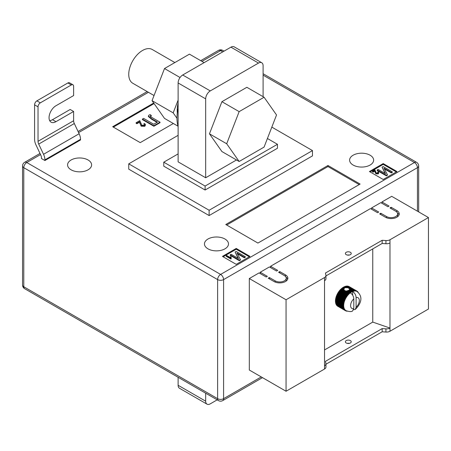 <?xml version="1.0" encoding="UTF-8"?>
<svg xmlns="http://www.w3.org/2000/svg" width="451" height="451" viewBox="0 0 451 451"><rect width="100%" height="100%" fill="white"/><g stroke="black" fill="none" stroke-linecap="round" stroke-linejoin="round"><path stroke-width="0.68" d="M348.048 290.534L350.5 291.949A11.365 6.562 -60 0 1 350.889 291.701L348.516 290.331L346.345 291.149L344.626 290.517L343.769 289.147L344.863 287.699L347.749 287.699L353.009 290.737A11.365 6.562 -60 0 1 353.381 290.636L353.928 291.109A11.044 6.376 120 0 0 353.139 291.323A11.044 6.376 120 0 0 352.659 291.498C354.774 292.975 355.924 294.988 356.104 297.542L356.104 307.266A6.173 3.563 120 0 0 359.323 300.546A6.173 3.563 120 0 0 356.104 297.542M343.786 289.672L343.769 289.147L342.027 288.144L341.852 288.555L343.786 289.672M346.233 254.668A2.926 1.686 180 0 1 345.376 253.479A2.926 1.686 180 0 1 347.18 251.917A2.926 1.686 180 0 1 350.365 252.284A2.926 1.686 180 0 1 351.222 253.479A2.926 1.686 180 0 1 349.418 255.035A2.926 1.686 180 0 1 346.233 254.668M349.271 255.069A2.926 1.686 0 0 0 347.326 255.069M346.233 342.98A2.926 1.686 180 0 1 345.376 341.785A2.926 1.686 180 0 1 347.18 340.229A2.926 1.686 180 0 1 350.365 340.59A2.926 1.686 180 0 1 351.222 341.785A2.926 1.686 180 0 1 349.418 343.346A2.926 1.686 180 0 1 346.233 342.98M347.326 343.374A2.926 1.686 180 0 1 349.271 343.374M324.528 349.942L372.757 322.093L389.98 328.063L389.98 331.243L428.45 309.036L428.45 217.545L391.705 196.326L381.946 201.963L381.946 203.288M389.98 331.243A4.871 2.813 180 0 1 385.932 332.049L382.172 331.773L325.955 364.233M260.221 273.565L260.221 272.241L267.342 276.35L266.191 277.01L259.077 272.9L249.313 278.538L249.313 370.029L286.058 391.243L324.528 369.031A4.871 2.813 0 0 0 325.955 367.046L325.955 363.861A4.871 2.813 0 0 0 325.915 363.512L325.447 361.341L382.172 328.593L382.172 331.773M270.561 267.595L270.561 266.27L277.675 270.38L276.531 271.045L269.41 266.936L260.221 272.241M371.607 209.258L371.607 207.928L378.727 212.043L377.577 212.703L370.463 208.593L270.561 266.27M381.946 201.963L389.061 206.073L387.916 206.738L380.796 202.629L371.607 207.928M396.874 210.583A8.118 4.69 180 0 1 399.248 213.898A8.118 4.69 180 0 1 394.236 218.228A8.118 4.69 180 0 1 385.391 217.213L379.646 213.898L380.796 213.233L386.535 216.548A6.494 3.749 180 0 0 393.616 217.359A6.494 3.749 180 0 0 397.624 213.898A6.494 3.749 180 0 0 395.724 211.243L389.98 207.928L391.13 207.268L396.874 210.583L396.874 212.145M275.149 280.855A6.494 3.749 0 0 0 282.23 281.672A6.494 3.749 0 0 0 286.238 278.205A6.494 3.749 0 0 0 284.339 275.555L278.594 272.241L279.744 271.575L285.483 274.89A8.118 4.69 0 0 1 287.862 278.205A8.118 4.69 0 0 1 282.85 282.535A8.118 4.69 0 0 1 274.005 281.52L268.26 278.205L269.41 277.54L275.149 280.855L275.149 282.072M249.313 278.538L286.058 299.752L324.528 277.54A4.871 2.813 0 0 0 325.955 275.555A4.871 2.813 0 0 0 325.915 275.206L325.447 273.035L382.172 240.282L385.932 240.558A4.871 2.813 180 0 0 389.98 239.752L428.45 217.545M372.757 248.901L372.757 322.093M341.852 288.555L341.582 288.51A11.365 6.562 120 0 0 341.21 288.843L340.776 289.254A11.365 6.562 120 0 0 340.415 289.621L339.998 290.072A11.365 6.562 120 0 0 339.654 290.478L339.259 290.968A11.365 6.562 120 0 0 338.938 291.397L338.571 291.915A11.365 6.562 120 0 0 338.267 292.372L337.929 292.919A11.365 6.562 120 0 0 337.85 293.054L337.731 293.257A11.365 6.562 120 0 0 337.658 293.392L345.297 297.807A11.365 6.562 -60 0 1 345.573 297.327L346.289 297.395A11.044 6.376 120 0 0 345.708 298.393A11.044 6.376 120 0 0 345.195 299.425A11.044 6.376 120 0 0 344.75 300.473A11.044 6.376 120 0 0 344.378 301.527A11.044 6.376 120 0 0 344.085 302.582A11.044 6.376 120 0 0 343.876 303.613A11.044 6.376 120 0 0 343.747 304.617A11.044 6.376 120 0 0 343.707 305.586A11.044 6.376 120 0 0 343.747 306.505A11.044 6.376 120 0 0 343.876 307.362A11.044 6.376 120 0 0 344.085 308.151A11.044 6.376 120 0 0 344.378 308.862A11.044 6.376 120 0 0 344.75 309.493A11.044 6.376 120 0 0 345.195 310.023A11.044 6.376 120 0 0 345.708 310.463A11.044 6.376 120 0 0 345.99 310.643A11.044 6.376 120 0 0 346.289 310.795L345.573 310.767A11.365 6.562 -60 0 1 345.432 310.694A11.365 6.562 -60 0 1 345.297 310.609L345.708 310.463L344.992 310.395A11.365 6.562 -60 0 1 344.75 310.192L345.195 310.023L344.479 309.922A11.365 6.562 -60 0 1 344.271 309.668L344.75 309.493L344.045 309.347A11.365 6.562 -60 0 1 343.865 309.048L344.378 308.862L343.685 308.676A11.365 6.562 -60 0 1 343.544 308.337L344.085 308.151L343.403 307.92A11.365 6.562 -60 0 1 343.301 307.543L343.876 307.362L343.211 307.086A11.365 6.562 -60 0 1 343.149 306.68L343.747 306.505L343.098 306.184A11.365 6.562 -60 0 1 343.081 305.75L343.707 305.586L343.081 305.226A11.365 6.562 -60 0 1 343.098 304.769L343.747 304.617L343.149 304.216A11.365 6.562 -60 0 1 343.211 303.743L343.876 303.613L343.301 303.173A11.365 6.562 -60 0 1 343.403 302.683L344.085 302.582L343.544 302.102A11.365 6.562 -60 0 1 343.685 301.606L344.378 301.527L343.865 301.02A11.365 6.562 -60 0 1 344.045 300.518L344.75 300.473L344.271 299.938A11.365 6.562 -60 0 1 344.479 299.436L345.195 299.425L344.75 298.861A11.365 6.562 -60 0 1 344.992 298.37L345.708 298.393L345.297 297.807M344.412 287.958L343.25 287.293A11.365 6.562 120 0 0 342.861 287.541L342.41 287.851A11.365 6.562 120 0 0 342.027 288.144M343.476 287.422L343.701 287.028L344.863 287.699M345.331 287.546L344.09 286.83A11.365 6.562 120 0 0 343.701 287.028M344.316 286.96L344.541 286.622L345.985 287.456M346.667 287.479L344.925 286.47A11.365 6.562 120 0 0 344.541 286.622M345.156 286.605L345.37 286.323L347.749 287.699M353.381 290.636L345.742 286.222A11.365 6.562 120 0 0 345.37 286.323M345.979 286.362L346.176 286.137L353.815 290.545A11.365 6.562 -60 0 1 354.176 290.5L354.689 291.008A11.044 6.376 120 0 0 353.928 291.109L353.815 290.545M354.176 290.5L346.537 286.086A11.365 6.562 120 0 0 346.176 286.137M346.785 286.233L354.593 290.472A11.365 6.562 -60 0 1 354.937 290.478L355.416 291.013A11.044 6.376 120 0 0 354.689 291.008L354.593 290.472M354.937 290.478L347.298 286.064A11.365 6.562 120 0 0 346.949 286.064M347.558 286.216L355.332 290.512A11.365 6.562 -60 0 1 355.653 290.568L356.104 291.132A11.044 6.376 120 0 0 355.416 291.013L355.332 290.512M355.653 290.568L348.014 286.159A11.365 6.562 120 0 0 347.687 286.103M348.296 286.317L356.019 290.664A11.365 6.562 -60 0 1 356.324 290.771L356.741 291.363A11.044 6.376 120 0 0 356.104 291.132L356.019 290.664M356.324 290.771L348.685 286.362A11.365 6.562 120 0 0 348.381 286.255M348.989 286.537L356.662 290.929A11.365 6.562 -60 0 1 356.797 291.002A11.365 6.562 -60 0 1 356.933 291.087L357.316 291.696A11.044 6.376 120 0 0 357.034 291.515A11.044 6.376 120 0 0 356.741 291.363L356.662 290.929M356.797 291.002L349.159 286.594A11.365 6.562 120 0 1 349.215 286.627L349.102 286.56A11.365 6.562 120 0 0 349.018 286.515M337.123 305.671L337.106 305.778A11.365 6.562 120 0 0 337.354 305.987L344.992 310.395M336.666 305.085L336.632 305.254A11.365 6.562 120 0 0 336.841 305.507L344.479 309.922M336.288 304.408L336.226 304.634A11.365 6.562 120 0 0 336.401 304.932L344.045 309.347M336.001 303.647L335.905 303.923A11.365 6.562 120 0 0 336.04 304.262L343.685 308.676M335.798 302.807L335.662 303.134A11.365 6.562 120 0 0 335.764 303.506L343.403 307.92M335.691 301.905L335.51 302.266A11.365 6.562 120 0 0 335.567 302.677L343.211 307.086M337.658 293.392L337.354 293.956A11.365 6.562 120 0 0 337.106 294.447L336.841 295.027A11.365 6.562 120 0 0 336.632 295.523L336.401 296.11A11.365 6.562 120 0 0 336.226 296.611L336.04 297.192A11.365 6.562 120 0 0 335.905 297.694L335.764 298.269A11.365 6.562 120 0 0 335.662 298.765L335.567 299.329A11.365 6.562 120 0 0 335.51 299.808L335.459 300.355A11.365 6.562 120 0 0 335.443 300.817L335.443 301.336A11.365 6.562 120 0 0 335.459 301.775L343.098 306.184M324.528 277.54L324.528 365.851A4.871 2.813 0 0 0 325.955 363.861M389.98 239.752L389.98 328.063A4.871 2.813 180 0 1 385.932 328.864L382.172 328.593M286.058 299.752L286.058 391.243M389.98 242.937A4.871 2.813 180 0 1 385.932 243.737L382.172 243.467L382.172 240.282M382.172 243.467L325.955 275.922M324.528 280.725A4.871 2.813 0 0 0 325.955 278.735L325.955 275.555M347.772 290.895L350.698 292.581A11.044 6.376 120 0 0 350.365 292.823C352.479 294.294 353.623 296.313 353.81 298.872L353.81 308.591L352.552 311.004C351.464 311.878 349.277 311.754 345.99 310.643M350.365 292.823A11.044 6.376 120 0 0 349.891 293.195A11.044 6.376 120 0 0 349.102 293.894A11.044 6.376 120 0 0 348.335 294.678A11.044 6.376 120 0 0 347.608 295.523A11.044 6.376 120 0 0 346.926 296.431A11.044 6.376 120 0 0 346.289 297.395L345.906 296.786A11.365 6.562 -60 0 1 346.21 296.33L346.926 296.431L346.577 295.811A11.365 6.562 -60 0 1 346.904 295.377L347.608 295.523L347.293 294.892A11.365 6.562 -60 0 1 347.642 294.486L348.335 294.678L348.054 294.035A11.365 6.562 -60 0 1 348.42 293.663L349.102 293.894L348.848 293.251A11.365 6.562 -60 0 1 349.226 292.919L349.891 293.195L349.666 292.558A11.365 6.562 -60 0 1 350.049 292.265L350.698 292.581L350.5 291.949M353.652 309.736L355.27 309.442L356.104 307.266M349.412 288.663L349.593 289.277L353.139 291.323L353.009 290.737M349.615 289.181L349.525 289.503L352.18 291.036A11.365 6.562 -60 0 1 352.564 290.884M347.394 290.732L350.049 292.265M346.718 290.85L349.666 292.558M350.889 291.701L351.515 292.062L351.34 291.442L348.973 290.072L349.277 289.824L352.327 291.639L352.18 291.036M351.34 291.442A11.365 6.562 -60 0 1 351.729 291.239M348.973 290.072L348.758 290.472M342.41 287.851L343.854 288.685M342.659 287.941L343.978 288.702M346.345 291.149L349.891 293.195M341.582 288.51L343.966 289.886M349.525 289.503L349.407 289.954M350.698 292.581A11.044 6.376 120 0 1 351.515 292.062A11.044 6.376 120 0 1 352.327 291.639A11.044 6.376 -60 0 1 352.659 291.498L352.659 295.174M356.972 291.149L357.237 291.301A11.365 6.562 -60 0 1 357.485 291.509L357.75 291.774A11.365 6.562 -60 0 1 357.959 292.034L358.274 292.665M357.316 291.696L357.237 291.301M347.608 311.139L346.904 311.184A11.365 6.562 -60 0 1 346.577 311.128L346.21 311.032A11.365 6.562 -60 0 1 345.906 310.925L346.289 310.795M337.658 306.201L345.297 310.609M337.106 305.778L344.75 310.192M336.632 305.254L344.271 309.668M336.226 304.634L343.865 309.048M335.905 303.923L343.544 308.337M335.662 303.134L343.301 307.543M335.51 302.266L343.149 306.68M335.443 301.336L343.081 305.75M335.443 300.817L343.081 305.226M335.459 300.355L343.098 304.769M335.51 299.808L343.149 304.216M335.567 299.329L343.211 303.743M335.662 298.765L343.301 303.173M335.764 298.269L343.403 302.683M335.905 297.694L343.544 302.102M336.04 297.192L343.685 301.606M336.226 296.611L343.865 301.02M336.401 296.11L344.045 300.518M336.632 295.523L344.271 299.938M336.841 295.027L344.479 299.436M337.106 294.447L344.75 298.861M337.354 293.956L344.992 298.37M337.929 292.919L345.573 297.327M338.267 292.372L345.906 296.786M338.571 291.915L346.21 296.33M338.938 291.397L346.577 295.811M339.259 290.968L346.904 295.377M339.654 290.478L347.293 294.892M339.998 290.072L347.642 294.486M340.415 289.621L348.054 294.035M340.776 289.254L348.42 293.663M345.629 290.844L349.226 292.919M341.21 288.843L348.848 293.251M342.861 287.541L344.102 288.257M341.063 289.254L349.102 293.894M340.302 290.032L348.335 294.678M339.569 290.884L347.608 295.523M338.887 291.791L346.926 296.431M338.25 292.755L346.289 297.395M337.675 293.753L345.708 298.393M337.156 294.785L345.195 299.425M336.711 295.833L344.75 300.473M336.345 296.888L344.378 301.527M336.051 297.936L344.085 302.582M335.837 298.974L343.876 303.613M335.707 299.977L343.747 304.617M335.668 300.947L343.707 305.586M397.393 212.9A8.118 4.69 180 0 1 399.067 214.89M380.796 214.558L380.796 213.233M397.624 213.898L397.624 215.888A6.494 3.749 180 0 1 397.393 216.88M391.13 208.593L391.13 207.268M286.007 281.187A6.494 3.749 0 0 0 286.238 280.195L286.238 278.205M279.744 272.9L279.744 271.575M287.682 279.197A8.118 4.69 0 0 0 286.007 277.213M269.41 278.87L269.41 277.54M88.092 159.998A12.019 6.94 0 0 0 74.996 158.493A12.019 6.94 0 0 0 67.577 164.903A12.019 6.94 0 0 0 71.095 169.807A12.019 6.94 0 0 0 84.19 171.312A12.019 6.94 0 0 0 91.609 164.903A12.019 6.94 0 0 0 88.092 159.998M224.97 239.024A12.019 6.94 0 0 0 211.874 237.519A12.019 6.94 0 0 0 204.455 243.929A12.019 6.94 0 0 0 207.973 248.834A12.019 6.94 0 0 0 221.069 250.339A12.019 6.94 0 0 0 228.488 243.929A12.019 6.94 0 0 0 224.97 239.024M370.119 155.223A12.019 6.94 0 0 0 357.017 153.718A12.019 6.94 0 0 0 349.604 160.128A12.019 6.94 0 0 0 353.122 165.038A12.019 6.94 0 0 0 366.218 166.543A12.019 6.94 0 0 0 373.637 160.128A12.019 6.94 0 0 0 370.119 155.223M209.123 215.555L128.744 169.148L128.744 163.843L209.123 210.251L209.123 215.555L312.47 155.888L312.47 150.583L209.123 210.251M396.987 171.532L383.209 163.578L369.425 171.532L383.209 179.487L396.987 171.532M236.223 264.348L250.001 256.394L236.223 248.439L222.444 256.394L236.223 264.348M327.973 165.5L225.776 224.502L257.927 243.066L360.123 184.064L327.973 165.5L327.973 166.56L226.695 225.038M153.701 103.025L112.665 126.714L140.227 142.629L173.347 123.506M55.941 121.68A9.742 5.626 120 0 1 51.07 122.159A9.742 5.626 120 0 1 49.576 114.351A9.742 5.626 120 0 1 55.941 105.765L73.626 95.556L73.626 86.276A3.247 1.877 120 0 0 72.949 84.788A3.247 1.877 120 0 0 71.326 84.951L40.325 102.851A3.247 1.877 120 0 0 38.025 106.825L34.58 104.841L34.58 139.314A9.742 5.626 -120 0 0 35.956 144.884L40.782 155.093A4.871 2.813 60 0 1 41.469 157.878L41.469 158.538L44.914 160.528L80.515 139.973L80.515 139.314A9.742 5.626 -120 0 0 79.134 133.744L74.314 123.535A4.871 2.813 60 0 1 73.626 120.75L73.626 111.47L70.176 109.48L52.496 119.69L55.941 121.68L73.626 111.47M178.117 153.898L163.764 162.185L205.104 186.054L277.45 144.286L267.415 138.491M236.504 159.97L205.679 177.767L178.117 161.853L178.117 82.961A6.494 3.749 -60 0 1 182.711 75.001L210.273 90.916L258.502 63.072L230.94 47.158L182.711 75.001M312.47 150.583L271.829 127.12M178.117 135.334L128.744 163.843M163.764 162.185L163.764 166.165L205.104 190.029L277.45 148.261L277.45 144.286M205.104 186.054L205.104 190.029M205.679 393.199L205.679 401.187A6.494 3.749 120 0 0 207.026 404.164A6.494 3.749 120 0 0 210.273 403.842L217.19 399.845M207.026 404.164L179.464 388.249A6.494 3.749 -60 0 1 178.117 385.278L205.679 401.187M178.117 377.29L178.117 385.278M210.273 90.916A6.494 3.749 120 0 0 205.679 98.87L205.679 177.767M230.94 47.158A6.494 3.749 -60 0 1 234.187 46.836L261.749 62.751A6.494 3.749 120 0 1 263.096 65.722L263.096 96.677M261.749 62.751A6.494 3.749 120 0 0 258.502 63.072M396.299 171.932L383.209 164.373L383.209 163.578M383.209 164.373L370.119 171.932M377.842 173.088L377.617 172.119L378.152 171.876L378.806 172.716L378.299 173.906L375.852 173.832L374.809 171.166L373.022 172.197L372.487 171.887L372.487 171.357L374.928 169.948L376.337 173.032L377.842 173.088L378.124 172.699M378.011 172.958L377.617 172.119M392.302 171.848L391.35 172.4L383.953 168.133L387.392 174.684L386.338 175.292L377.154 169.993L378.107 169.441L385.52 173.72L382.07 167.152L383.119 166.549L392.302 171.848L392.302 172.383L391.35 172.93L384.353 168.894M387.392 174.684L387.392 175.219L386.338 175.822L377.154 170.523L377.154 169.993M385.12 173.488L382.07 167.152M249.313 256.794L236.223 249.234L223.132 256.794M236.223 249.234L236.223 248.439M230.331 257.634L230.574 256.67L231.109 256.98L231.177 258.846L230.867 259.021L226.216 256.337L226.216 255.807L226.695 255.531L230.32 257.493L230.32 258.023M231.109 256.98L230.991 257.871M245.321 256.709L244.369 257.262L236.967 252.988L240.411 259.545L239.357 260.154L230.168 254.849L231.121 254.302L238.534 258.581L235.084 252.013L236.132 251.404L245.321 256.709L245.321 257.239L244.369 257.792L237.367 253.75M240.411 259.545L240.411 260.075L239.357 260.684L230.168 255.379L230.168 254.849M238.134 258.35L235.084 252.013M359.205 184.594L327.973 166.56M154.101 103.589L113.353 127.114M143.79 123.873L144.596 123.512L145.577 124.775L144.816 126.291L141.14 126.184L139.584 122.182L136.901 123.732L136.095 123.27L136.095 122.74L139.765 120.62L141.873 125.248L144.128 125.333L144.551 124.747L143.79 123.873L144.483 125.012M151.294 115.512L150.606 115.738C150.228 116.431 150.673 117.029 151.936 117.525L160.015 122.187L153.898 125.716L142.415 119.087L143.61 118.399L153.752 124.251L157.478 122.103L151.587 118.698L148.385 115.98L149.022 115.101L150.172 114.61L151.294 115.512L151.294 116.042L150.392 116.437M160.015 122.187L160.015 122.717L153.898 126.246L142.415 119.616L142.415 119.087M157.021 122.368L151.587 119.227L148.385 116.51L148.385 115.98M386.338 175.292L386.338 175.822M391.35 172.4L391.35 172.93M378.806 172.716L378.299 173.376L375.852 173.302L374.809 171.166M374.809 170.636L373.022 171.668L373.022 172.197M374.995 171.56L374.995 172.09M375.852 173.302L375.852 173.832M378.299 173.376L378.299 173.906M373.022 171.668L372.487 171.357M239.357 260.154L239.357 260.684M244.369 257.262L244.369 257.792M231.177 258.316L230.867 259.021M230.867 258.491L226.216 255.807M150.29 116.161L150.606 115.738L150.606 116.268M153.898 125.716L153.898 126.246M145.577 124.775L144.816 125.761L141.14 125.654L139.584 122.182M139.584 121.652L136.901 123.202L136.901 123.732M139.855 123.038L139.855 123.568M141.14 125.654L141.14 126.184M144.816 125.761L144.816 126.291M136.901 123.202L136.095 122.74M71.326 84.951L67.881 82.961L36.875 100.861L40.325 102.851M67.881 82.961A3.247 1.877 -60 0 1 69.505 82.798L72.949 84.788M49.661 120.62A9.742 5.626 120 0 0 52.496 119.69M34.58 104.841A3.247 1.877 -60 0 1 36.875 100.861M44.914 160.528L44.914 159.863A9.742 5.626 -120 0 0 43.538 154.298L38.713 144.089A4.871 2.813 60 0 1 38.025 141.304L38.025 106.825M154.033 95.533L132.78 83.26A19.489 11.252 -60 0 1 129.792 67.644A19.489 11.252 -60 0 1 142.522 50.473A19.489 11.252 -60 0 1 152.263 49.509L174.87 62.559M209.456 133.817L221.92 151.547L239.148 161.492L264.077 147.099L276.536 114.977L264.077 97.241L246.849 87.297L221.92 101.689L209.456 133.817L226.684 143.762L239.148 161.492M264.077 97.241L239.148 111.634L221.92 101.689M239.148 111.634L226.684 143.762M178.117 126.522A38.972 22.505 -60 0 1 178.117 108.341M178.027 126.201L164.508 118.399L152.043 100.669L164.508 68.541L189.437 54.148L204.134 62.638M178.117 102.935A29.557 17.065 120 0 0 177.311 112.93M176.972 118.269L173.173 112.863L178.117 100.116M152.043 100.669L173.173 112.863M164.508 68.541L180.05 77.516M324.528 365.851L324.528 369.031M385.932 243.737L385.932 240.558M385.932 328.864L385.932 332.049M353.81 298.872A6.173 3.563 120 0 0 350.596 305.586A6.173 3.563 120 0 0 353.81 308.591M386.535 217.765L386.535 216.548M285.483 276.452L285.483 274.89M40.534 154.569L26.772 162.518L220.607 274.428L414.441 162.518L263.096 75.137M222.788 51.865L220.607 50.608L201.952 61.375M148.413 92.292L78.592 132.6M417.429 211.181L417.429 167.687L223.595 279.597L223.595 398.667L261.259 376.923M217.619 279.597L23.785 167.687L23.785 286.757L217.619 398.667L217.619 279.597A4.222 2.435 0 0 0 223.595 279.597A4.222 2.435 -120 0 0 220.607 274.428A4.222 2.435 -60 0 0 217.619 279.597M418.663 165.962A4.222 4.222 0 0 0 416.549 162.309A4.222 2.435 -60 0 0 414.441 162.518A4.222 2.435 -120 0 1 417.429 167.687A4.222 2.435 0 0 0 418.663 165.962L418.663 211.891M222.715 50.399A4.222 4.222 0 0 0 218.493 50.399A4.222 2.435 -120 0 1 220.607 50.608A4.222 2.435 -60 0 1 222.715 50.399L224.023 51.155M223.595 398.667A4.222 2.435 180 0 1 217.619 398.667A4.222 2.435 -60 0 0 218.493 400.601A4.222 4.222 0 0 0 222.715 400.601A4.222 2.435 -120 0 0 223.595 398.667M24.658 162.309A4.222 4.222 0 0 0 22.55 165.962A4.222 2.435 180 0 0 23.785 167.687A4.222 2.435 -60 0 1 26.772 162.518A4.222 2.435 -120 0 0 24.658 162.309L40.004 153.447M24.658 288.691A4.222 2.435 -60 0 1 23.785 286.757A4.222 2.435 0 0 1 22.55 285.038A4.222 4.222 0 0 0 24.658 288.691L218.493 400.601M205.679 98.87L178.117 82.961M151.587 118.698L151.587 119.227M73.626 120.75L38.025 141.304M74.314 123.535L38.713 144.089M79.134 133.744L43.538 154.298M80.515 139.314L44.914 159.863M355.27 309.442C359.819 305.056 364.34 297.553 357.034 291.515M345.432 310.694L337.793 306.28M263.096 73.71L416.549 162.309M222.715 400.601L262.493 377.639M78.062 131.478L147.178 91.576M200.718 60.665L218.493 50.399M22.55 165.962L22.55 285.038"/></g></svg>
